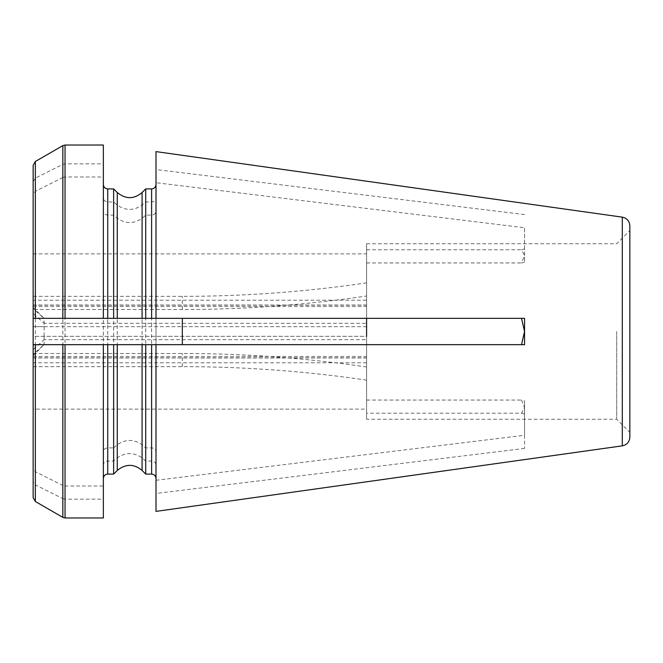 <?xml version="1.0" encoding="UTF-8"?>
<svg xmlns="http://www.w3.org/2000/svg" width="663" height="663" viewBox="0 0 663 663"><rect width="100%" height="100%" fill="white"/><g stroke="black" fill="none" stroke-linecap="round" stroke-linejoin="round"><path stroke-width="0.5" stroke-dasharray="3.31 2.49" d="M103.353 318.339L103.353 198.138C103.652 200.417 105.11 201.693 107.737 201.958L113.63 201.958L117.268 205.116C125.539 210.809 133.81 210.809 142.081 205.116L145.719 201.958L151.612 201.958C154.239 201.693 155.697 200.417 156.004 198.138L156.004 151.612M156.004 198.138L156.004 318.339M145.719 201.958L145.719 188.905M524.549 262.084A1096.875 949.922 180 0 1 521.516 262.946L524.549 255.504L524.549 248.923A1096.875 949.922 180 0 1 521.516 249.785L524.549 255.504L524.549 262.084L524.549 227.74L156.004 182.715L156.004 211.306C155.697 213.577 154.239 214.853 151.612 215.119L145.719 215.119L142.081 218.276C133.81 223.978 125.539 223.978 117.268 218.276L113.63 215.119L107.737 215.119C105.11 214.853 103.652 213.577 103.353 211.306L103.353 451.694C103.652 449.423 105.11 448.147 107.737 447.881L113.63 447.881L113.63 215.119M366.598 318.48L44.123 318.48L44.123 326.677L366.598 326.677L366.598 305.179L366.598 326.677L33.15 326.677L33.15 357.821L33.15 336.323L366.598 336.323L366.598 357.821L366.598 336.323L44.123 336.323L44.123 344.661L366.598 344.52L366.598 419.248L366.598 296.005A1096.875 949.922 180 0 1 182.325 309.505L33.15 309.505L33.15 194.599L35.346 191.292A148220.562 128362.767 180 0 1 62.844 177.51L62.844 485.49L65.04 486.004L103.353 486.004L103.353 451.694M366.598 262.946L521.516 262.946M62.844 177.51L65.04 176.996L103.353 176.996L103.353 211.306M113.63 447.881L117.268 444.724C125.539 439.022 133.81 439.022 142.081 444.724L145.719 447.881L151.612 447.881C154.239 448.147 155.697 449.423 156.004 451.694L156.004 182.715M156.004 451.694L156.004 211.306M145.719 447.881L145.719 215.119M156.004 480.285L524.549 435.26L524.549 448.428L524.549 400.916A1096.875 949.922 180 0 0 521.516 400.054L524.549 407.496L521.516 413.215L366.598 413.215M366.598 380.156A1096.875 949.922 180 0 0 182.325 366.656L33.15 366.656L33.15 481.562L35.346 484.868A148220.562 128362.775 180 0 0 62.844 498.659L62.844 517.38M524.549 414.077A1096.875 949.922 180 0 0 521.516 413.215M524.549 448.428L156.004 493.454L156.004 464.862C155.697 462.583 154.239 461.307 151.612 461.042L145.719 461.042L142.081 457.884C133.81 452.191 125.539 452.191 117.268 457.884L113.63 461.042L107.737 461.042C105.11 461.307 103.652 462.583 103.353 464.862L103.353 344.661M62.844 498.659L65.04 499.164L103.353 499.164L103.353 464.862M156.004 344.661L156.004 464.862M33.15 497.706L33.15 481.562M33.15 309.505L33.15 181.438L35.346 178.132A148220.562 128362.775 180 0 1 62.844 164.341L65.04 163.836L103.353 163.836L103.353 198.138M33.15 181.438L33.15 165.294M616.689 331.5L616.689 419.248L616.689 331.5M366.598 296.005L366.598 243.752L616.689 243.752L629.85 230.591L629.85 432.409L616.689 419.248L366.598 419.248M366.598 344.52L44.123 344.52L33.15 354.39L33.15 355.633L33.15 336.323L44.123 336.323M33.15 355.633L44.123 344.52M521.516 344.661L366.598 344.661L366.598 409.121L366.598 339.688L44.123 339.688L44.123 323.312L33.15 313.433L33.15 253.879L33.15 308.61L44.123 318.48M366.598 339.688L366.598 323.312L44.123 323.312M366.598 344.661L145.719 344.661M142.081 344.661L117.268 344.661M113.63 344.661L62.844 344.661M35.346 344.661L33.15 344.661M366.598 243.752L366.598 318.339L145.719 318.339M524.549 318.339L524.549 344.661M142.081 318.339L117.268 318.339M113.63 318.339L62.844 318.339M35.346 318.339L33.15 318.339M366.598 323.312L366.598 253.879L366.598 300.206L33.15 300.206M366.598 305.03L33.15 305.03M366.598 357.97L33.15 357.97L33.15 349.567L44.123 339.688M366.598 362.794L33.15 362.794L33.15 409.121L366.598 409.121M33.15 362.794L33.15 357.97M366.598 300.206L366.598 318.339L521.516 318.339M156.004 511.388L156.004 493.454M145.719 474.095L145.719 461.042M103.353 517.969L103.353 499.164M103.353 163.836L103.353 145.031M103.353 486.004L103.353 176.996M33.15 366.656L33.15 468.401L35.346 471.708A148220.562 128362.775 180 0 0 62.844 485.49M33.15 313.433L33.15 349.567M44.123 326.677L33.15 326.677L33.15 308.61M33.15 468.401L33.15 194.599M366.598 282.844A1096.875 949.922 180 0 1 182.325 296.344L33.15 296.344M524.549 248.923L524.549 227.74M113.63 474.095L113.63 461.042M113.63 201.958L113.63 188.905M524.549 214.572L156.004 169.546M629.85 225.834L629.85 437.166M366.598 249.785L521.516 249.785M366.598 400.054L521.516 400.054M366.598 366.995A1096.875 949.922 180 0 0 182.325 353.495L33.15 353.495M524.549 435.26L524.549 400.916M151.612 201.958L151.612 188.905M142.081 205.116L142.081 192.543M151.612 447.881L151.612 215.119M142.081 444.724L142.081 218.276M117.268 444.724L117.268 218.276M107.737 215.119L107.737 447.881M151.612 474.095L151.612 461.042M107.737 461.042L107.737 474.095M35.346 484.868L35.346 501.501M65.04 499.164L65.04 517.969M35.346 161.499L35.346 178.132M65.04 145.031L65.04 163.836M65.04 176.996L65.04 486.004M35.346 191.292L35.346 471.708M62.844 145.62L62.844 164.341M182.325 309.505L182.325 296.344M142.081 470.457L142.081 457.884M117.268 470.457L117.268 457.884M117.268 205.116L117.268 192.543M107.737 188.905L107.737 201.958M622.3 445.851L622.3 217.149M182.325 366.656L182.325 353.495M33.15 307.367L44.123 318.339L366.598 318.339M33.15 306.53L366.598 306.53M33.15 253.879L366.598 253.879M33.15 357.821L366.598 357.821M33.15 305.179L366.598 305.179M33.15 356.47L366.598 356.47"/><path stroke-width="0.99" d="M33.15 318.339L62.844 318.339L35.346 318.339L35.346 161.499L33.15 165.294L33.15 344.661L156.004 344.661L156.004 511.388L622.3 445.851L622.3 217.149L156.004 151.612L156.004 318.339L142.081 318.339L145.719 318.339L145.719 188.905L151.612 188.905L151.612 318.339M33.15 344.661L33.15 497.706L35.346 501.501L35.346 344.661L62.844 344.661L62.844 517.38L65.04 517.969L65.04 344.661M629.85 432.409L629.85 230.591M366.598 336.323L366.598 318.339L366.598 336.323M524.549 344.661L524.549 318.339L521.516 318.339L524.549 331.5L521.516 344.661L524.549 344.661L156.004 344.661M151.612 344.661L151.612 474.095L145.719 474.095L145.719 344.661L142.081 344.661L142.081 470.457C133.951 463.661 125.68 463.661 117.268 470.457L113.63 474.095L107.737 474.095L107.737 344.661M117.268 470.457L117.268 344.661L113.63 344.661L113.63 474.095M142.081 192.543C133.951 199.339 125.68 199.339 117.268 192.543L117.268 318.339L113.63 318.339L142.081 318.339L142.081 192.543L145.719 188.905M33.15 409.121L33.15 354.39M103.353 344.661L103.353 517.969L65.04 517.969M65.04 145.031L103.353 145.031L103.353 318.339L62.844 318.339L62.844 145.62L65.04 145.031L65.04 318.339M103.353 318.339L113.63 318.339L113.63 188.905L107.737 188.905C105.094 188.673 103.635 187.206 103.353 184.521M524.549 318.339L156.004 318.339M622.3 445.851C626.925 444.873 629.444 441.981 629.85 437.166L629.85 225.834C629.444 221.019 626.925 218.127 622.3 217.149M182.325 318.339L182.325 344.661M107.737 318.339L107.737 188.905M151.612 474.095C154.255 474.327 155.714 475.794 156.004 478.479M107.737 474.095C105.094 474.327 103.635 475.794 103.353 478.479M35.346 501.501L62.844 517.38M35.346 161.499L62.844 145.62M117.268 192.543L113.63 188.905M142.081 470.457L145.719 474.095M151.612 188.905C154.255 188.673 155.714 187.206 156.004 184.521"/></g></svg>

